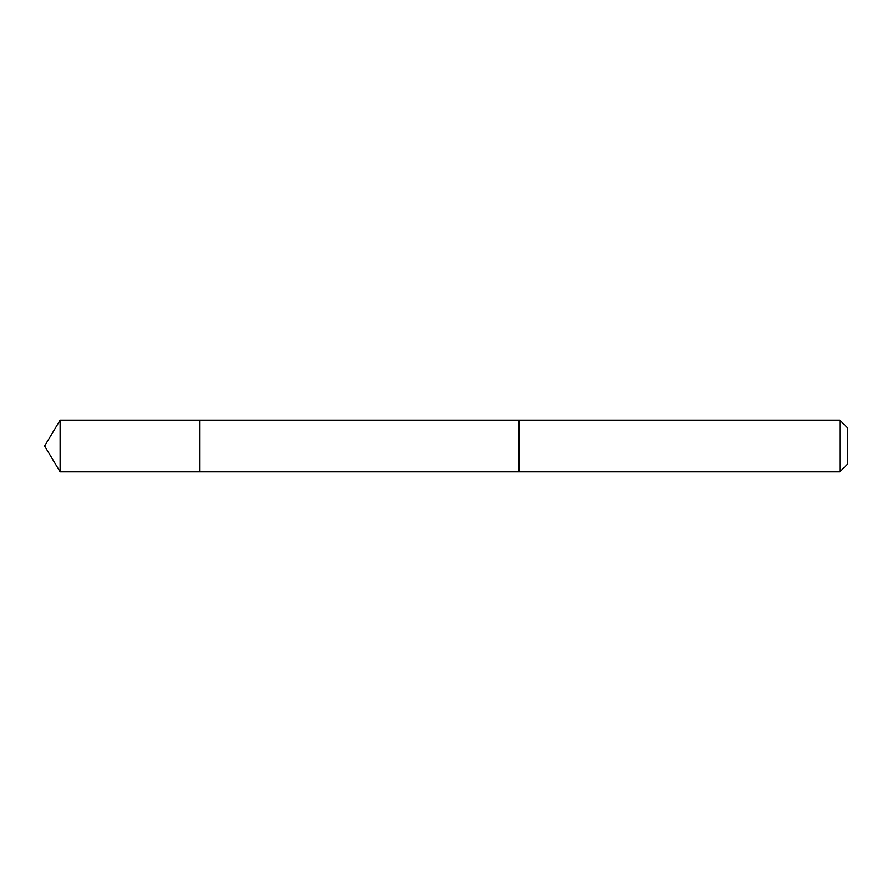 <?xml version="1.0" encoding="UTF-8"?>
<svg xmlns="http://www.w3.org/2000/svg" width="892" height="892" viewBox="0 0 892 892"><rect width="100%" height="100%" fill="white"/><g stroke="black" fill="none" stroke-linecap="round" stroke-linejoin="round"><path stroke-width="1.34" d="M199.607 471.835L199.607 420.165L60.121 420.165L60.121 471.835L199.607 471.835L199.607 420.165L518.977 420.177L518.977 471.823L60.121 471.835L44.6 446L60.121 471.835M518.977 462.023L518.977 471.835L839.941 471.835L839.941 420.165L518.977 420.165L518.977 462.023M839.941 420.165L847.4 427.625L847.4 464.375L839.941 471.835M44.6 446L60.121 420.165"/></g></svg>
